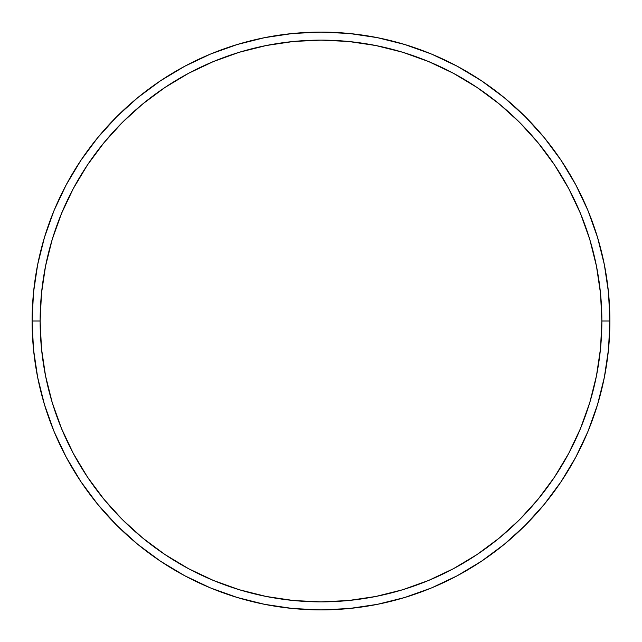 <?xml version="1.0" encoding="UTF-8"?>
<svg xmlns="http://www.w3.org/2000/svg" width="642" height="642" viewBox="0 0 642 642"><rect width="100%" height="100%" fill="white"/><g stroke="black" fill="none" stroke-linecap="round" stroke-linejoin="round"><path stroke-width="0.96" d="M601.273 339.369L601.875 321A280.875 280.875 0 0 1 321 601.875A280.875 280.875 0 0 1 40.125 321L32.1 321L40.125 321A280.875 280.875 0 0 1 321 40.125A280.875 280.875 0 0 1 601.875 321L609.9 321A288.9 288.9 0 0 0 321 32.1A288.9 288.9 0 0 0 32.1 321A288.9 288.9 0 0 1 321 32.1A288.9 288.9 0 0 1 609.9 321A288.9 288.9 0 0 1 321 609.9A288.9 288.9 0 0 1 32.1 321L33.488 292.68L37.653 264.64L44.539 237.139L54.089 210.44L66.214 184.816L80.788 160.492L97.68 137.725L116.716 116.716L137.725 97.68L160.492 80.788L184.816 66.214L210.44 54.089L237.139 44.539L264.64 37.653L292.68 33.488L321 32.1L349.32 33.488L377.36 37.653L404.861 44.539L431.56 54.089L457.184 66.214L481.508 80.788L504.275 97.68L525.284 116.716L544.32 137.725L561.212 160.492L575.786 184.816L587.912 210.44L597.461 237.139L604.347 264.64L608.512 292.68L609.9 321L608.512 349.32L604.347 377.36L597.461 404.861L587.912 431.56L575.786 457.184L561.212 481.508L544.32 504.275L525.284 525.284L504.275 544.32L481.508 561.212L457.184 575.786L431.56 587.912L404.861 597.461L377.36 604.347L349.32 608.512L321 609.9L292.68 608.512L264.64 604.347L237.139 597.461L210.44 587.912L184.816 575.786L160.492 561.212L137.725 544.32L116.716 525.284L97.68 504.275L80.788 481.508L66.214 457.184L54.089 431.56L44.539 404.861L37.653 377.36L33.488 349.32L32.1 321A288.9 288.9 0 0 0 321 609.9A288.9 288.9 0 0 0 609.9 321L601.875 321L600.519 293.466L596.474 266.205L589.781 239.466L580.496 213.513L568.708 188.596L554.536 164.954L538.116 142.813L519.611 122.389L499.187 103.884L477.046 87.464L453.404 73.292L428.487 61.504L402.534 52.219L375.795 45.526L348.534 41.481L321 40.125L293.466 41.481L266.205 45.526L239.466 52.219L213.513 61.504L188.596 73.292L164.954 87.464L142.813 103.884L122.389 122.389L103.884 142.813L87.464 164.954L73.292 188.596L61.504 213.513L52.219 239.466L45.526 266.205L41.481 293.466L40.125 321L41.481 348.534L45.526 375.795L52.219 402.534L61.504 428.487L73.292 453.404L87.464 477.046L103.884 499.187L122.389 519.611L142.813 538.116L164.954 554.536L188.596 568.708L213.513 580.496L239.466 589.781L266.205 596.474L293.466 600.519L321 601.875L348.534 600.519L375.795 596.474L402.534 589.781L428.487 580.496L453.404 568.708L477.046 554.536L499.187 538.116L519.611 519.611L538.116 499.187L554.536 477.046L568.708 453.404L580.496 428.487L589.781 402.534L596.474 375.795L600.519 348.534L601.875 321L601.273 302.631M40.727 302.631L40.125 321L40.727 339.369M302.631 601.273L321 601.875L339.369 601.273M339.369 40.727L321 40.125L302.631 40.727M597.461 237.139L587.912 210.44M481.508 80.788L457.184 66.214M80.788 160.492L66.214 184.816M44.539 404.861L54.089 431.56M160.492 561.212L184.816 575.786M404.861 597.461L431.56 587.912M561.212 481.508L575.786 457.184"/></g></svg>
